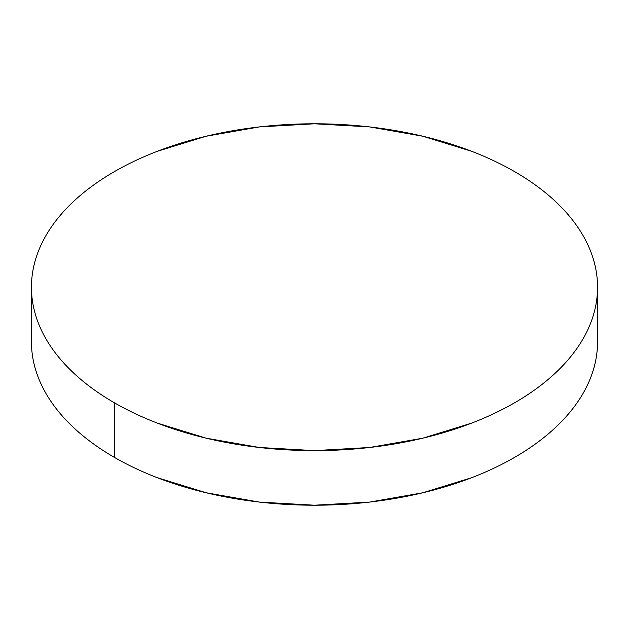 <?xml version="1.0" encoding="UTF-8"?>
<svg xmlns="http://www.w3.org/2000/svg" width="629" height="629" viewBox="0 0 629 629"><rect width="100%" height="100%" fill="white"/><g stroke="black" fill="none" stroke-linecap="round" stroke-linejoin="round"><path stroke-width="0.94" d="M597.55 341.799C597.55 352.523 595.734 363.153 592.109 373.681C588.485 384.201 583.114 394.422 576.007 404.337C568.891 414.244 560.172 423.663 549.848 432.587C539.525 441.511 527.786 449.766 514.648 457.354C501.502 464.941 487.208 471.711 471.758 477.67L422.822 492.774L369.718 502.076L314.5 505.213L259.282 502.076L206.178 492.774L157.242 477.67C141.792 471.711 127.498 464.941 114.352 457.354C101.214 449.766 89.475 441.511 79.152 432.587C68.828 423.663 60.109 414.244 52.993 404.337C45.886 394.422 40.515 384.201 36.891 373.681C33.266 363.153 31.45 352.523 31.45 341.799A283.05 163.414 0 0 0 114.352 457.354A283.05 163.414 0 0 0 422.822 492.774A283.05 163.414 0 0 0 597.55 341.799L597.55 287.201A283.05 163.414 180 0 1 422.822 438.185A283.05 163.414 180 0 1 114.352 402.757L114.352 457.354L114.352 402.757A283.05 163.414 180 0 1 31.45 287.201A283.05 163.414 180 0 1 206.178 136.226A283.05 163.414 180 0 1 514.648 171.646A283.05 163.414 180 0 1 597.55 287.201C597.55 276.477 595.734 265.847 592.109 255.319C588.485 244.799 583.114 234.578 576.007 224.663C568.891 214.756 560.172 205.337 549.848 196.413C539.525 187.489 527.786 179.234 514.648 171.646C501.502 164.059 487.208 157.289 471.758 151.33L422.822 136.226L369.718 126.924L314.5 123.787L259.282 126.924L206.178 136.226L157.242 151.33C141.792 157.289 127.498 164.059 114.352 171.646C101.214 179.234 89.475 187.489 79.152 196.413C68.828 205.337 60.109 214.756 52.993 224.663C45.886 234.578 40.515 244.799 36.891 255.319C33.266 265.847 31.45 276.477 31.45 287.201C31.45 297.934 33.266 308.564 36.891 319.084C40.515 329.612 45.886 339.825 52.993 349.74C60.109 359.654 68.828 369.074 79.152 377.99C89.475 386.914 101.214 395.169 114.352 402.757C127.498 410.344 141.792 417.121 157.242 423.081L206.178 438.185L259.282 447.478L314.5 450.623L369.718 447.478L422.822 438.185L471.758 423.081C487.208 417.121 501.502 410.344 514.648 402.757C527.786 395.169 539.525 386.914 549.848 377.99C560.172 369.074 568.891 359.654 576.007 349.74C583.114 339.825 588.485 329.612 592.109 319.084C595.734 308.564 597.55 297.934 597.55 287.201M31.45 341.799L31.45 287.201"/></g></svg>

